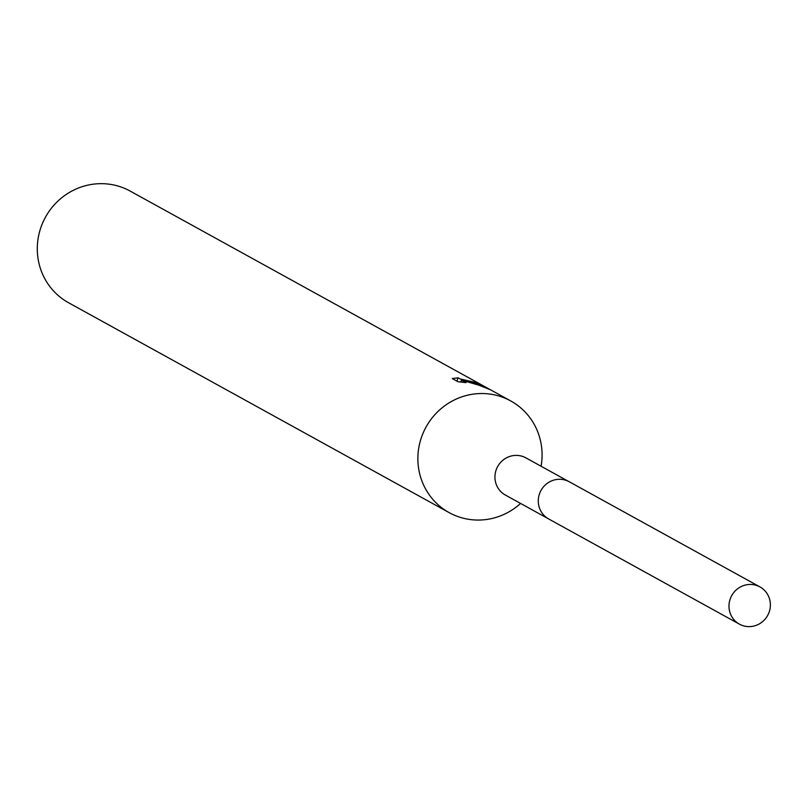<?xml version="1.0" encoding="UTF-8"?>
<svg xmlns="http://www.w3.org/2000/svg" width="810" height="810" viewBox="0 0 810 810"><rect width="100%" height="100%" fill="white"/><g stroke="black" fill="none" stroke-linecap="round" stroke-linejoin="round"><path stroke-width="1.21" d="M568.428 481.332L525.882 457.863A21.232 20.513 118.9 0 0 521.61 456.121A21.232 20.513 118.9 0 0 496.621 468.707A21.232 20.513 118.9 0 0 505.369 495.052L547.924 518.521M541.09 466.246A63.767 61.59 118.9 0 0 510.766 400.96A63.767 61.59 118.9 0 0 497.947 395.725A63.767 61.59 118.9 0 0 422.921 433.512A63.767 61.59 118.9 0 0 449.185 512.639A63.767 61.59 118.9 0 0 462.004 517.863A63.767 61.59 118.9 0 0 520.577 503.435M452.223 378.553L458.197 377.825L459.817 378.857L477.353 382.897A63.767 61.59 -61.1 0 1 482.882 385.58A63.767 61.59 -61.1 0 1 483.256 385.793L473.86 382.442L465.922 380.71L474.549 382.826L489.918 389.468M482.882 385.58L130.187 191.089A63.767 61.59 118.9 0 0 117.369 185.855A63.767 61.59 118.9 0 0 42.343 223.651A63.767 61.59 118.9 0 0 68.607 302.768L449.185 512.639M510.766 400.96L490.556 389.812L478.781 385.155L461.396 380.082L466.023 382.624L457.923 381.692L452.223 378.543M465.75 381.277L465.922 380.71M460.829 382.006L461.396 380.082M483.762 386.066L488.957 388.932M769.5 611.034A21.252 20.534 118.9 0 0 759.952 586.916A21.252 20.534 118.9 0 0 729.871 600.018A21.252 20.534 118.9 0 0 739.419 624.146A21.252 20.534 118.9 0 0 769.5 611.034M759.952 586.916L569.248 481.748A21.252 20.534 118.9 0 0 539.166 494.859A21.252 20.534 118.9 0 0 548.714 518.977L739.419 624.146M457.913 378.007L456.982 381.176"/></g></svg>
